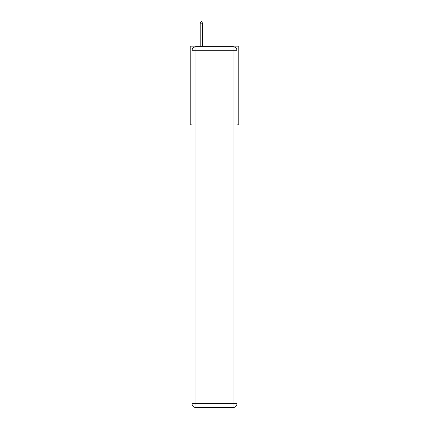 <?xml version="1.0" encoding="UTF-8"?>
<svg xmlns="http://www.w3.org/2000/svg" width="429" height="429" viewBox="0 0 429 429"><rect width="100%" height="100%" fill="white"/><g stroke="black" fill="none" stroke-linecap="round" stroke-linejoin="round"><path stroke-width="0.64" d="M192.004 78.936L190.229 78.936L190.229 46.139L238.771 46.139L238.771 124.85L236.996 124.85M190.229 78.936L190.229 124.85L192.004 124.85M238.771 78.936L236.996 78.936M195.935 46.793L233.065 46.793A3.936 3.936 0 0 1 236.996 50.729L236.996 403.614A3.936 3.936 0 0 1 233.065 407.55L195.935 407.55L195.935 403.614L233.065 403.614L233.065 50.729L195.935 50.729L195.935 403.614L192.004 403.614L192.004 50.729L195.935 50.729L195.935 46.793A3.936 3.936 0 0 0 192.004 50.729A3.936 3.936 0 0 1 195.935 46.793M192.004 403.614A3.936 3.936 0 0 0 195.935 407.55A3.936 3.936 0 0 1 192.004 403.614M202.563 23.155L201.576 21.45L201.185 21.45L200.204 23.155L202.563 23.155L202.563 46.139M200.204 23.155L200.204 46.139M233.065 407.55A3.936 3.936 0 0 0 236.996 403.614L233.065 403.614L233.065 407.55M236.996 50.729A3.936 3.936 0 0 0 233.065 46.793L233.065 50.729L236.996 50.729"/></g></svg>
